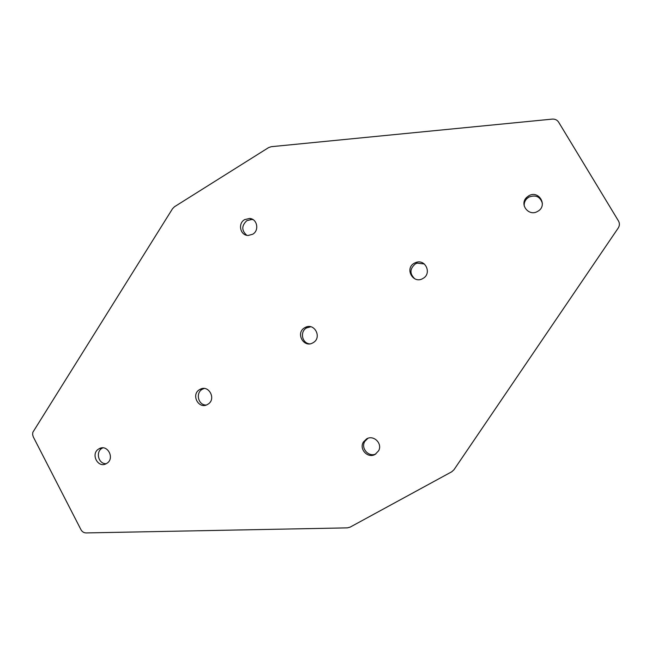 <?xml version="1.0" encoding="UTF-8"?>
<svg xmlns="http://www.w3.org/2000/svg" width="652" height="652" viewBox="0 0 652 652"><rect width="100%" height="100%" fill="white"/><g stroke="black" fill="none" stroke-linecap="round" stroke-linejoin="round"><path stroke-width="0.98" d="M414.835 278.852C409.529 273.791 409.684 268.811 415.3 263.93L417.093 263.123L424.273 263.954M422.993 278.437C413.352 284.549 404.224 268.632 414.24 263.229L416.041 262.422C425.479 258.893 432.007 273.424 423.164 278.331L422.993 278.437M524.232 206.04C523.972 203.261 524.819 200.824 526.767 198.721L528.756 197.165C535.667 194.508 540.215 196.586 542.399 203.416M537.753 211.321L537.525 211.452C528.78 216.766 519.155 204.451 526.572 197.491L528.576 195.918C538.609 189.487 548.283 205.657 537.753 211.321M204.182 388.478L202.291 389.285C195.258 392.952 198.257 405.267 206.138 405.047M199.691 389.546C190.482 394.484 198.811 410.002 207.67 404.362L207.711 404.338C216.717 399.489 208.885 384.232 200.042 389.35L199.691 389.546M102.796 447.867L102.177 448.193C95.282 451.787 98.452 464.167 106.17 463.711M98.908 448.878C90.066 453.613 98.028 468.927 106.537 463.507L106.561 463.49C115.282 458.821 107.637 443.678 99.145 448.739L98.908 448.878M367.924 438.307L364.908 441.265C360.352 448.038 368.649 457.606 375.902 453.906M366.587 438.902L363.474 441.934C358.673 449.057 367.907 458.878 375.185 454.354L378.633 450.752C382.74 443.523 373.555 434.525 366.587 438.902M310.768 326.766L306.57 327.915C299.781 331.485 301.852 343.033 309.439 343.84M304.712 327.712C295.111 332.879 303.824 348.592 313.066 342.724L313.123 342.683C322.349 337.695 314.525 322.422 305.307 327.394L304.712 327.712M253.172 219.7L251.835 219.463L246.855 220.653C241.493 225.625 241.452 230.506 246.749 235.274M244.582 219.651C237.507 223.554 240.335 235.69 248.273 235.453L252.699 234.239C259.537 230.482 257.222 218.77 249.594 218.453L244.582 219.651M618.243 228.004C619.693 225.665 619.775 223.31 618.471 220.947L558.625 122.152C557.167 119.96 555.072 118.941 552.334 119.104L271.248 146.692L268.575 147.613L174.5 206.733L172.535 208.713L32.812 432.333L32.633 434.672L33.301 436.921L80.954 529.668C82.144 531.787 83.88 532.871 86.145 532.928L347.345 527.867L350.124 527.134L451.738 471.779L453.947 469.782L618.243 228.004L453.947 469.782M526.572 197.491L526.767 198.721M363.474 441.934L364.908 441.265M249.594 218.453L251.835 219.463M305.307 327.394L307.165 327.597M99.145 448.739L102.413 448.063M200.042 389.35L202.633 389.089M416.041 262.422L417.093 263.123"/></g></svg>
